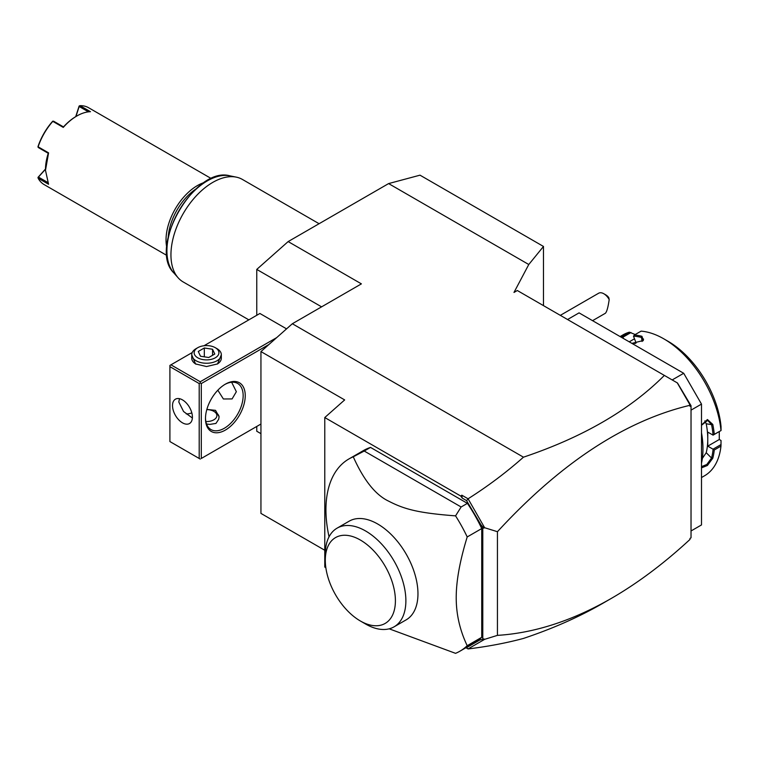 <?xml version="1.0" encoding="UTF-8"?>
<svg xmlns="http://www.w3.org/2000/svg" width="759" height="759" viewBox="0 0 759 759"><rect width="100%" height="100%" fill="white"/><g stroke="black" fill="none" stroke-linecap="round" stroke-linejoin="round"><path stroke-width="1.14" d="M256.76 315.289L256.76 269.417L288.154 241.58L388.608 183.583L420.002 175.168L543.482 246.457L543.482 305.621M260.944 433.655L256.76 431.245L256.76 426.454M388.608 183.583L528.776 264.512L513.985 292.443L517.315 290.517L677.483 382.991L691.032 405.723L691.032 537.808L689.978 538.416L689.978 539.355M288.154 241.58L361.398 283.866L292.338 323.742L523.463 457.184C582.978 437.156 629.951 409.898 664.362 375.411M466.254 647.531L468.075 648.945C487.952 646.507 506.414 643.006 523.463 638.433C552.732 628.642 579.136 616.963 602.674 603.396L611.337 598.396C637.845 583.064 664.059 563.406 689.978 539.44L689.978 538.416M672.189 379.927L683.707 373.286L701.496 404.101L701.496 524.934L691.032 530.968M567.552 319.52L579.06 312.869L683.707 373.286M691.032 410.135L701.496 404.101M721.05 444.546L713.024 449.186L707.768 446.15L719.285 439.499L721.031 440.514L720.974 446.121L714.276 449.992A81.393 46.992 60 0 1 712.786 458.208L707.416 465.466L701.496 467.876M720.974 446.121A81.393 46.992 60 0 1 704.513 475.798L701.496 477.544M701.496 463.218A81.393 46.992 -120 0 0 702.957 449.167A81.393 46.992 -120 0 0 701.496 433.427M714.276 449.992L713.024 449.186M713.09 449.3A80.501 46.479 60 0 1 711.553 458.028L706.819 464.48L701.496 466.643M707.768 446.15L707.768 439.138A72.513 41.868 60 0 1 706.221 452.706L702.35 458.436M712.786 458.208L711.553 458.028L706.221 452.706M701.496 432.782A80.501 46.479 60 0 1 702.957 448.446A80.501 46.479 60 0 1 702.957 448.806M701.496 425.078L707.416 419.528L712.786 424.414A81.393 46.992 60 0 1 714.276 434.357L721.05 430.533L721.031 426.492A75.473 43.576 60 0 0 668.005 341.265L663.821 338.846A81.393 46.992 60 0 1 720.974 430.486M620.103 336.56L623.12 334.814A81.393 46.992 60 0 1 629.382 332.176L635.207 334.539M620.464 336.778A81.393 46.992 60 0 1 622.684 336.047L629.382 332.176M641.962 336.313L643.328 340.506L631.886 343.372L636.118 342.992L633.49 336.218L634.41 334.994A81.393 46.992 60 0 1 641.962 336.313L641.497 337.47L643.556 339.178L642.968 340.838M663.821 338.846A81.393 46.992 60 0 0 641.108 331.133L634.41 334.994M712.786 424.414L711.553 424.613A80.501 46.479 60 0 1 713.09 435.116L714.276 434.357M704.855 420.903L706.221 423.778A72.513 41.868 60 0 1 707.768 439.138L707.768 432.127L713.09 435.116M713.024 435.163L721.05 430.533M633.518 336.133A80.501 46.479 60 0 1 641.497 337.47L642.067 341.474M621.63 337.442A80.501 46.479 60 0 1 622.883 337.081L622.684 336.047M623.509 338.533L622.883 337.081M622.978 337.157L630.995 332.527M634.486 338.799L629.23 341.835M719.285 439.499L719.285 431.558M631.972 343.381A72.513 41.868 60 0 1 635.473 343.4M701.496 425.287L707.692 420.363L711.553 424.613L706.221 423.778M468.066 648.907L484.64 639.334L497.439 635.368C534.507 633.053 572.476 620.739 611.337 598.396M465.941 647.712L468.075 648.945M324.776 550.256L260.944 513.407L260.944 351.578L344.662 399.917L324.776 417.545L324.776 567.068L325.839 567.685M260.944 351.578L292.338 323.742M324.776 417.545L460.808 496.082L461.823 495.191L468.075 498.796C487.952 486.187 506.414 472.307 523.463 457.184M468.075 498.796L484.64 527.733L497.439 531.698C560.816 462.905 624.999 420.771 689.978 405.297L688.736 402.479M677.275 382.868L689.978 404.87M466.519 647.693L479.612 640.131L482.79 639.201L482.79 527.856L466.519 500.589L462.203 498.094L461.823 495.191M466.519 500.589L468.066 499.014M462.203 498.094L460.808 496.082M389.187 628.822L455.561 653.338A110.994 64.079 -120 0 0 459.916 651.194L474.451 642.797A110.994 64.079 -120 0 0 481.737 637.304L481.737 528.558A110.994 64.079 -120 0 0 467.411 503.359L370.506 447.412A110.994 64.079 -120 0 0 363.457 450.561L348.922 458.948A110.994 64.079 -120 0 0 325.934 509.763A110.994 64.079 -120 0 0 329.045 536.812M497.439 531.698L497.439 635.368M484.64 527.733L482.79 527.856M479.612 640.131L482.79 639.201M483.872 638.907L484.64 639.334M479.612 523.264L483.872 528.16M691.032 405.723L689.978 406.321L689.978 405.297M370.506 447.412L364.225 451.036L461.13 506.984L455.561 515.864A110.994 64.079 60 0 1 467.202 536.945L481.737 528.558M467.202 536.945C459.869 560.835 456.197 581.071 456.216 597.665C456.197 614.278 459.869 630.293 467.202 645.7L481.737 637.304M459.916 651.194A110.994 64.079 -120 0 0 467.202 645.7M364.225 451.036L353.267 456.804A110.994 64.079 -120 0 0 348.922 458.948M461.13 506.984L467.411 503.359M337.1 528.15L349.187 521.167A56.972 32.893 60 0 1 393.086 536.433A56.972 32.893 60 0 1 417.962 593.775A56.972 32.893 60 0 1 406.16 619.856L394.073 626.83A56.972 32.893 -120 0 0 405.866 601.821A56.972 32.893 -120 0 0 381.435 543.871A56.972 32.893 -120 0 0 337.1 528.15A56.972 32.893 -120 0 0 325.298 554.231L325.298 560.275A49.572 28.624 -120 0 0 360.354 620.985A49.572 28.624 -120 0 0 395.411 600.749A49.572 28.624 -120 0 0 360.354 540.029A49.572 28.624 -120 0 0 325.298 560.275M455.561 515.864C417.896 513.008 404.158 509.137 388.703 501.177C375.563 495.001 363.751 480.21 353.267 456.804M360.354 620.985L365.582 624.012A56.972 32.893 -120 0 0 394.073 626.83M321.598 306.854L256.76 269.417M286.56 328.865L259.901 313.476L204.019 345.734M276.712 337.603L200.253 381.749L170.946 364.832L169.902 365.43L169.902 441.558L199.2 458.474L199.2 383.561L200.253 382.953L201.296 383.561L268.904 344.529M170.946 364.832L192.207 352.555M221.324 354.842L217.52 363.922L206.524 366.55L195.537 363.922L191.733 354.842M200.253 381.749L200.253 382.953M201.296 458.474L260.944 424.034L201.296 458.474L201.296 383.561M205.48 418.598A28.121 16.233 -60 0 1 225.366 384.158A28.121 16.233 -60 0 1 245.242 395.638A28.121 16.233 -60 0 1 225.366 430.078A28.121 16.233 -60 0 1 205.48 418.598M200.253 459.081L199.2 458.474M199.2 383.561L169.902 366.644M172.521 405.61A14.06 8.121 60 0 1 175.433 399.177A14.06 8.121 60 0 1 186.268 402.944A14.06 8.121 60 0 1 192.406 417.089A14.06 8.121 60 0 1 189.494 423.522A14.06 8.121 60 0 1 178.659 419.755A14.06 8.121 60 0 1 172.521 405.61M179.485 398.674L178.801 401.985L183.564 411.511L192.369 418.01M231.647 382.251L236.353 391.71L232.083 398.93L223.383 398.978L217.842 390.211M224.835 384.471A26.641 15.379 -60 0 1 237.633 383.447A26.641 15.379 -60 0 1 243.155 395.638A26.641 15.379 -60 0 1 231.523 422.45A26.641 15.379 -60 0 1 211.002 429.585A26.641 15.379 -60 0 1 205.49 417.981M186.24 413.911A26.641 15.379 120 0 0 191.818 412.877M206.562 424.015L209.845 424.395L215.945 423.427L218.658 419.31L219.104 416.748L215.528 410.344L206.856 409.424M205.869 421.549A10.36 5.977 180 0 0 213.858 419.803A10.36 5.977 0 0 0 213.858 411.35A10.36 5.977 0 0 0 206.809 409.594M219.095 417.118A12.58 7.258 0 0 0 215.423 412.251L213.858 411.35M195.813 364.073A14.8 8.548 180 0 1 191.733 358.182L191.733 354.709A14.8 8.548 180 0 1 196.069 348.666L197.767 347.688A12.4 7.154 0 0 1 215.29 347.688L216.998 348.666A14.8 8.548 0 0 1 221.324 354.709A14.8 8.548 0 0 1 216.989 360.753A14.8 8.548 180 0 1 200.869 362.603A14.8 8.548 180 0 1 191.733 354.709M221.324 354.709L221.324 358.182A14.8 8.548 180 0 1 217.245 364.073M197.767 347.688A12.4 7.154 180 0 0 197.767 357.802A12.4 7.154 180 0 0 215.29 357.802A12.4 7.154 0 0 0 215.29 347.688M200.49 356.237L198.279 351.464L204.313 347.983L212.567 349.254L214.778 354.026L208.744 357.508L200.49 356.237M204.313 347.983L204.313 356.825M212.567 349.254L212.567 355.297M603.813 293.742L605.91 294.957A7.4 4.269 60 0 1 608.784 297.613L609.192 299.558A10.36 5.977 -120 0 0 606.545 295.925A10.36 5.977 -120 0 0 603.813 293.742A10.36 5.977 -120 0 0 598.633 293.23L560.332 315.346M609.192 299.558C608.101 307.196 606.839 311.759 605.397 313.249L592.561 320.668M528.776 264.512L543.482 246.457M248.838 319.862L183.213 281.969A59.193 34.174 -60 0 1 178.137 277.803A59.193 34.174 -60 0 1 170.946 254.872A59.193 34.174 -60 0 1 193.184 199.342A59.193 34.174 -60 0 1 236.258 177.132A59.193 34.174 -60 0 1 242.406 179.437L319.093 223.715M195.898 189A42.912 24.781 120 0 0 168.232 236.912M204.332 182.473A44.392 25.635 120 0 0 166.031 239.948A44.392 25.635 120 0 0 166.8 247.481M211.372 178.612L88.613 107.74A44.392 25.635 120 0 0 80.008 105.662L90.473 111.706A44.392 25.635 120 0 0 76.877 115.975A44.392 25.635 120 0 0 63.272 127.408L52.817 121.364A44.392 25.635 120 0 0 38.121 146.819L48.576 152.863L45.483 170.348L48.576 184.266L38.121 178.223A44.392 25.635 120 0 0 44.212 184.636L166.98 255.508M45.483 170.348L45.483 169.627A43.51 25.123 -60 0 1 48.253 153.299M48.576 152.863L48.253 153.29L38.424 147.616L38.121 146.819M75.72 116.649L79.107 106.108L80.008 105.662M88.442 111.848L79.164 106.497L79.268 105.899M76.564 116.165A43.51 25.123 120 0 0 76.251 116.336A43.51 25.123 120 0 0 63.49 126.905L63.272 127.408M52.817 121.364L53.652 121.231L63.49 126.905M52.912 121.108L52.456 121.497A43.51 25.123 -60 0 0 38.054 146.44L37.95 147.037M38.121 178.223L38.424 177.075L47.694 182.426M38.424 177.075L45.483 169.276M37.95 177.464L45.483 169.02M75.947 116.516L79.164 106.497M236.258 177.132L229.93 175.841A57.105 32.969 120 0 0 178.754 211.04A57.105 32.969 120 0 0 173.858 272.965L178.137 277.803M702.957 449.167L702.957 448.446M195.537 363.922L196.069 364.225M229.93 175.841C195.035 165.671 147.607 247.832 173.858 272.965M76.877 115.975L76.251 116.336"/></g></svg>
